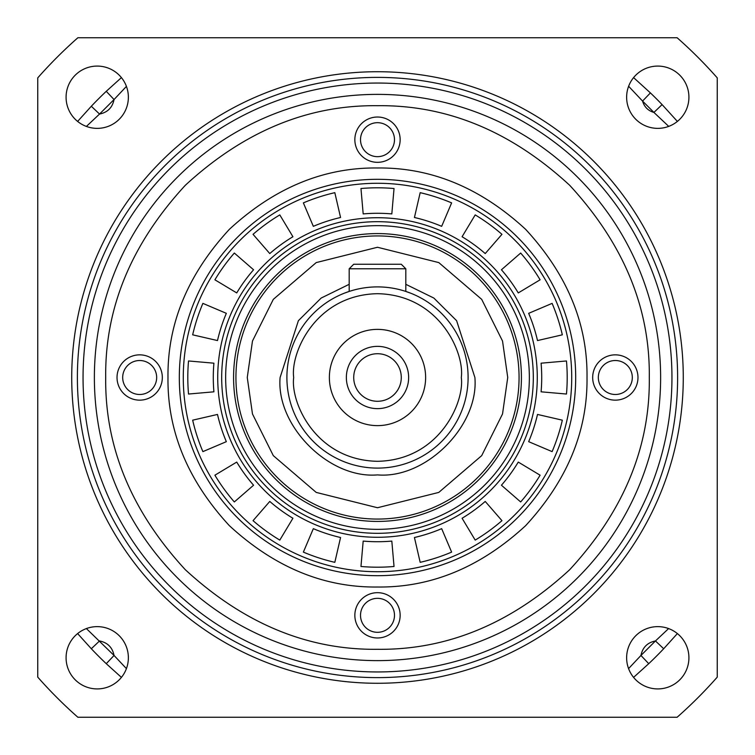 <?xml version="1.0" encoding="UTF-8"?>
<svg xmlns="http://www.w3.org/2000/svg" width="755" height="755" viewBox="0 0 755 755"><rect width="100%" height="100%" fill="white"/><g stroke="black" fill="none" stroke-linecap="round" stroke-linejoin="round"><path stroke-width="1.13" d="M128.369 97.225A31.144 31.144 0 0 1 97.225 128.369A31.144 31.144 0 0 1 66.081 97.225A31.144 31.144 0 0 1 97.225 66.081A31.144 31.144 0 0 1 128.369 97.225M688.919 97.225A31.144 31.144 0 0 1 657.775 128.369A31.144 31.144 0 0 1 626.631 97.225A31.144 31.144 0 0 1 657.775 66.081A31.144 31.144 0 0 1 688.919 97.225M688.919 657.775A31.144 31.144 0 0 1 657.775 688.919A31.144 31.144 0 0 1 626.631 657.775A31.144 31.144 0 0 1 657.775 626.631A31.144 31.144 0 0 1 688.919 657.775M128.369 657.775A31.144 31.144 0 0 1 97.225 688.919A31.144 31.144 0 0 1 66.081 657.775A31.144 31.144 0 0 1 97.225 626.631A31.144 31.144 0 0 1 128.369 657.775M683.275 377.5A305.775 305.775 0 0 1 377.5 683.275A305.775 305.775 0 0 1 71.725 377.5A305.775 305.775 0 0 1 377.5 71.725A305.775 305.775 0 0 1 683.275 377.5M77.388 377.5A300.113 300.113 0 0 0 377.5 677.612A300.113 300.113 0 0 0 677.612 377.5A300.113 300.113 0 0 0 377.5 77.388A300.113 300.113 0 0 0 77.388 377.5A300.113 300.113 0 0 0 377.5 677.612A300.113 300.113 0 0 0 677.612 377.5A300.113 300.113 0 0 0 377.5 77.388A300.113 300.113 0 0 0 77.388 377.5M677.131 37.75L77.869 37.75A453 453 0 0 0 37.75 77.869L37.75 677.131A453 453 0 0 0 77.869 717.25L677.131 717.25A453 453 0 0 0 717.25 677.131L717.25 77.869A453 453 0 0 0 677.131 37.75M519.062 377.5A141.562 141.562 0 0 1 377.5 519.062A141.562 141.562 0 0 1 235.938 377.5A141.562 141.562 0 0 1 377.5 235.938A141.562 141.562 0 0 1 519.062 377.5A141.562 141.562 0 0 0 377.5 235.938A141.562 141.562 0 0 0 235.938 377.5M405.812 284.314L433.842 298.055L456.615 320.696L474.895 377.5C479.095 425.886 425.895 479.095 377.5 474.895C329.114 479.095 275.905 425.895 280.105 377.5L298.385 320.696L321.158 298.055L349.188 284.314M468.1 377.5A90.6 90.6 0 0 1 377.5 468.1A90.6 90.6 0 0 1 286.9 377.5A90.6 90.6 0 0 1 377.5 286.9A90.6 90.6 0 0 1 468.1 377.5A90.6 90.6 0 0 0 377.5 286.9A90.6 90.6 0 0 0 286.9 377.5M344.356 293.176L349.188 291.439L349.188 268.78L405.812 268.78L401.282 264.25L353.718 264.25L349.188 268.78M405.812 268.78L405.812 291.439L410.644 293.176M425.631 377.5A48.131 48.131 0 0 1 377.5 425.631A48.131 48.131 0 0 1 329.369 377.5A48.131 48.131 0 0 1 377.5 329.369A48.131 48.131 0 0 1 425.631 377.5M346.356 377.5A31.144 31.144 0 0 0 377.5 408.644A31.144 31.144 0 0 0 408.644 377.5A31.144 31.144 0 0 0 377.5 346.356A31.144 31.144 0 0 0 346.356 377.5M401.282 377.5A23.782 23.782 0 0 1 377.5 401.282A23.782 23.782 0 0 1 353.718 377.5A23.782 23.782 0 0 1 377.5 353.718A23.782 23.782 0 0 1 401.282 377.5M105.7 377.5C104.86 447.149 131.389 511.22 185.305 569.695C243.78 623.602 307.842 650.14 377.5 649.3C447.149 650.14 511.21 623.611 569.695 569.695C623.602 511.22 650.14 447.158 649.3 377.5C650.14 307.851 623.611 243.78 569.695 185.305C511.22 131.398 447.158 104.86 377.5 105.7C307.851 104.86 243.789 131.389 185.305 185.305C131.398 243.78 104.86 307.842 105.7 377.5M94.375 377.5A283.125 283.125 0 0 0 377.5 660.625A283.125 283.125 0 0 0 660.625 377.5A283.125 283.125 0 0 0 377.5 94.375A283.125 283.125 0 0 0 94.375 377.5A283.125 283.125 0 0 1 377.5 94.375A283.125 283.125 0 0 1 660.625 377.5M587.012 377.5C587.664 431.19 567.213 480.567 525.65 525.65C480.576 567.203 431.19 587.664 377.5 587.012C323.81 587.664 274.433 567.213 229.35 525.65C187.797 480.576 167.336 431.19 167.987 377.5C167.336 323.81 187.787 274.433 229.35 229.35C274.424 187.797 323.81 167.336 377.5 167.987C431.19 167.336 480.567 187.787 525.65 229.35C567.203 274.424 587.664 323.81 587.012 377.5M400.15 139.675A22.65 22.65 0 0 1 377.5 162.325A22.65 22.65 0 0 1 354.85 139.675A22.65 22.65 0 0 1 377.5 117.025A22.65 22.65 0 0 1 400.15 139.675M360.512 139.675A16.988 16.988 0 0 0 377.5 156.662A16.988 16.988 0 0 0 394.488 139.675A16.988 16.988 0 0 0 377.5 122.688A16.988 16.988 0 0 0 360.512 139.675M637.975 377.5A22.65 22.65 0 0 1 615.325 400.15A22.65 22.65 0 0 1 592.675 377.5A22.65 22.65 0 0 1 615.325 354.85A22.65 22.65 0 0 1 637.975 377.5M598.337 377.5A16.988 16.988 0 0 0 615.325 394.488A16.988 16.988 0 0 0 632.312 377.5A16.988 16.988 0 0 0 615.325 360.512A16.988 16.988 0 0 0 598.337 377.5M162.325 377.5A22.65 22.65 0 0 1 139.675 400.15A22.65 22.65 0 0 1 117.025 377.5A22.65 22.65 0 0 1 139.675 354.85A22.65 22.65 0 0 1 162.325 377.5M122.688 377.5A16.988 16.988 0 0 0 139.675 394.488A16.988 16.988 0 0 0 156.662 377.5A16.988 16.988 0 0 0 139.675 360.512A16.988 16.988 0 0 0 122.688 377.5M400.15 615.325A22.65 22.65 0 0 1 377.5 637.975A22.65 22.65 0 0 1 354.85 615.325A22.65 22.65 0 0 1 377.5 592.675A22.65 22.65 0 0 1 400.15 615.325M360.512 615.325A16.988 16.988 0 0 0 377.5 632.312A16.988 16.988 0 0 0 394.488 615.325A16.988 16.988 0 0 0 377.5 598.337A16.988 16.988 0 0 0 360.512 615.325M671.95 377.5A294.45 294.45 0 0 0 377.5 83.05A294.45 294.45 0 0 0 83.05 377.5A294.45 294.45 0 0 0 377.5 671.95A294.45 294.45 0 0 0 671.95 377.5M179.312 377.5A198.188 198.188 0 0 1 377.5 179.312A198.188 198.188 0 0 1 575.688 377.5A198.188 198.188 0 0 1 377.5 575.688A198.188 198.188 0 0 1 179.312 377.5M183.276 377.5A194.224 194.224 0 0 1 377.5 183.276A194.224 194.224 0 0 1 571.724 377.5A194.224 194.224 0 0 1 377.5 571.724A194.224 194.224 0 0 1 183.276 377.5M537.277 377.5A159.777 159.777 0 0 1 377.5 537.277A159.777 159.777 0 0 1 217.723 377.5A159.777 159.777 0 0 1 377.5 217.723A159.777 159.777 0 0 1 537.277 377.5M221.687 377.5A155.813 155.813 0 0 0 377.5 533.313A155.813 155.813 0 0 0 533.313 377.5A155.813 155.813 0 0 0 377.5 221.687A155.813 155.813 0 0 0 221.687 377.5M566.476 360.966A189.694 189.694 0 0 1 566.476 394.034L541.09 391.817A164.213 164.213 0 0 0 541.09 363.183L566.476 360.966M225.651 377.5A151.849 151.849 0 0 1 377.5 225.651A151.849 151.849 0 0 1 529.349 377.5A151.849 151.849 0 0 1 377.5 529.349A151.849 151.849 0 0 1 225.651 377.5M233.578 377.5A143.922 143.922 0 0 0 377.5 521.422A143.922 143.922 0 0 0 521.422 377.5A143.922 143.922 0 0 0 377.5 233.578A143.922 143.922 0 0 0 233.578 377.5M391.817 213.91A164.213 164.213 0 0 0 363.183 213.91L360.966 188.523A189.694 189.694 0 0 1 394.034 188.523L391.817 213.91M441.666 226.34A164.213 164.213 0 0 0 414.438 217.497L420.176 192.667A189.694 189.694 0 0 1 451.622 202.887L441.666 226.34M485.229 253.567A164.213 164.213 0 0 0 462.079 236.74L475.197 214.901A189.694 189.694 0 0 1 501.952 234.333L485.229 253.567M518.26 292.921A164.213 164.213 0 0 0 501.433 269.771L520.667 253.048A189.694 189.694 0 0 1 540.099 279.803L518.26 292.921M537.503 340.562A164.213 164.213 0 0 0 528.66 313.334L552.113 303.378A189.694 189.694 0 0 1 562.333 334.824L537.503 340.562M528.66 441.666A164.213 164.213 0 0 0 537.503 414.438L562.333 420.176A189.694 189.694 0 0 1 552.113 451.622L528.66 441.666M501.433 485.229A164.213 164.213 0 0 0 518.26 462.079L540.099 475.197A189.694 189.694 0 0 1 520.667 501.952L501.433 485.229M462.079 518.26A164.213 164.213 0 0 0 485.229 501.433L501.952 520.667A189.694 189.694 0 0 1 475.197 540.099L462.079 518.26M414.438 537.503A164.213 164.213 0 0 0 441.666 528.66L451.622 552.113A189.694 189.694 0 0 1 420.176 562.333L414.438 537.503M363.183 541.09A164.213 164.213 0 0 0 391.817 541.09L394.034 566.476A189.694 189.694 0 0 1 360.966 566.476L363.183 541.09M313.334 528.66A164.213 164.213 0 0 0 340.562 537.503L334.824 562.333A189.694 189.694 0 0 1 303.378 552.113L313.334 528.66M269.771 501.433A164.213 164.213 0 0 0 292.921 518.26L279.803 540.099A189.694 189.694 0 0 1 253.048 520.667L269.771 501.433M236.74 462.079A164.213 164.213 0 0 0 253.567 485.229L234.333 501.952A189.694 189.694 0 0 1 214.901 475.197L236.74 462.079M217.497 414.438A164.213 164.213 0 0 0 226.34 441.666L202.887 451.622A189.694 189.694 0 0 1 192.667 420.176L217.497 414.438M213.91 363.183A164.213 164.213 0 0 0 213.91 391.817L188.523 394.034A189.694 189.694 0 0 1 188.523 360.966L213.91 363.183M226.34 313.334A164.213 164.213 0 0 0 217.497 340.562L192.667 334.824A189.694 189.694 0 0 1 202.887 303.378L226.34 313.334M253.567 269.771A164.213 164.213 0 0 0 236.74 292.921L214.901 279.803A189.694 189.694 0 0 1 234.333 253.048L253.567 269.771M292.921 236.74A164.213 164.213 0 0 0 269.771 253.567L253.048 234.333A189.694 189.694 0 0 1 279.803 214.901L292.921 236.74M340.562 217.497A164.213 164.213 0 0 0 313.334 226.34L303.378 202.887A189.694 189.694 0 0 1 334.824 192.667L340.562 217.497M126.425 668.609L114.052 655.463L86.391 628.575M86.391 126.425L99.537 114.052C107.587 112.419 112.419 107.587 114.052 99.537L126.425 86.391M628.622 86.268L642.562 101.076L650.404 92.903L633.587 77.605L650.404 92.903A394.299 394.299 0 0 1 662.097 104.596L653.924 112.438L668.722 126.378M668.609 628.575L655.463 640.948L663.683 648.743L677.386 633.577L663.683 648.743A394.299 394.299 0 0 1 648.743 663.683L633.577 677.386L648.743 663.683L640.948 655.463L628.575 668.609M91.317 648.743L99.537 640.948C107.587 642.581 112.419 647.413 114.052 655.463L106.257 663.683L121.423 677.386L106.257 663.683A394.299 394.299 0 0 1 91.317 648.743L77.614 633.577L91.317 648.743M106.257 91.317L114.052 99.537L99.537 114.052L91.317 106.257L77.614 121.423L91.317 106.257A394.299 394.299 0 0 1 106.257 91.317L121.423 77.614L106.257 91.317M662.097 104.596L677.386 121.413L662.097 104.596M507.738 377.5L502.528 413.966L481.69 455.642L438.787 492.411L377.5 507.738L316.213 492.411L273.31 455.642L252.472 413.966L247.262 377.5L252.472 341.034L273.31 299.357L316.213 262.589L377.5 247.262L438.787 262.589L481.69 299.357L502.528 341.034L507.738 377.5M461.305 377.5C464.674 402.009 439.533 460.163 377.5 461.305C315.467 460.163 290.326 402.009 293.695 377.5C290.326 352.991 315.467 294.837 377.5 293.695C439.533 294.837 464.674 352.991 461.305 377.5M642.562 101.076L653.924 112.438C648.073 110.711 644.279 106.927 642.562 101.076M655.463 640.948L640.948 655.463C642.581 647.413 647.413 642.581 655.463 640.948"/></g></svg>
